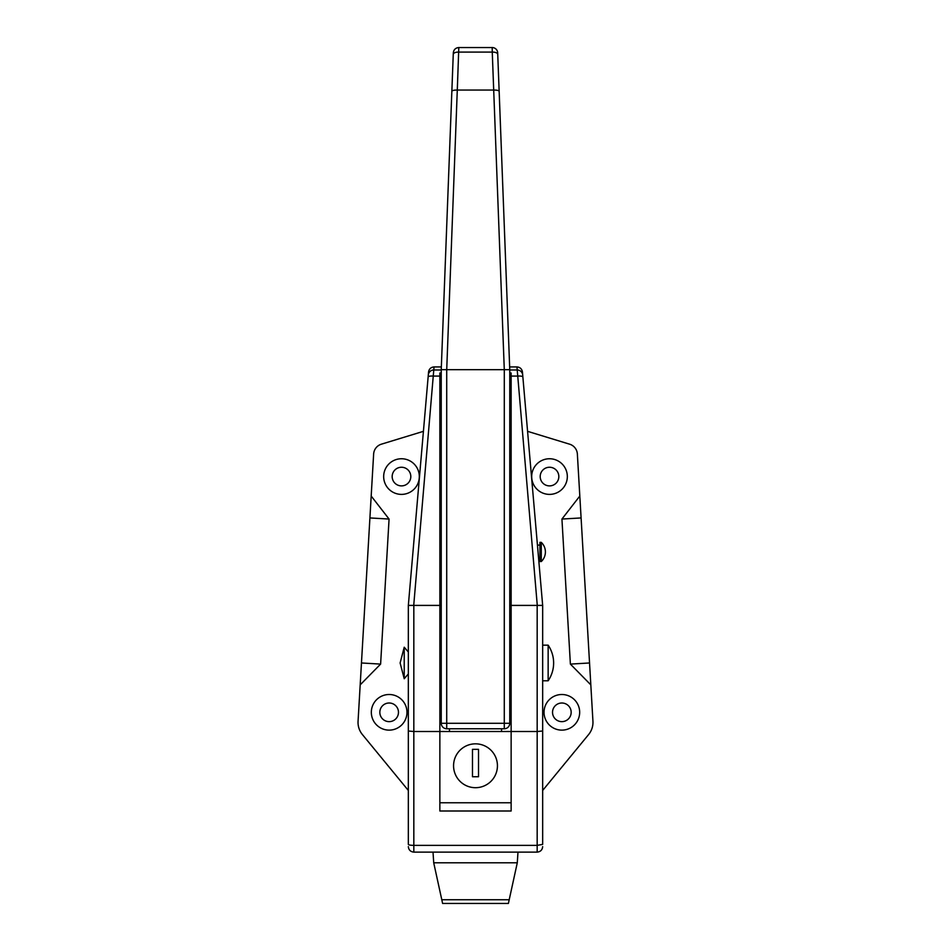 <?xml version="1.0" encoding="UTF-8"?>
<svg xmlns="http://www.w3.org/2000/svg" width="951" height="951" viewBox="0 0 951 951"><rect width="100%" height="100%" fill="white"/><g stroke="black" fill="none" stroke-linecap="round" stroke-linejoin="round"><path stroke-width="1.43" d="M561.851 703.003A9.32 9.32 0 0 0 552.531 712.323A9.32 9.32 0 0 0 561.851 721.643A9.32 9.32 0 0 0 571.171 712.323A9.32 9.32 0 0 0 561.851 703.003M561.851 694.503A17.819 17.819 0 0 0 544.031 712.323A17.819 17.819 0 0 0 561.851 730.13A17.819 17.819 0 0 0 579.67 712.323A17.819 17.819 0 0 0 561.851 694.503M549.512 467.25A9.32 9.32 0 0 0 540.192 476.57A9.32 9.32 0 0 0 549.512 485.89A9.32 9.32 0 0 0 558.831 476.57A9.32 9.32 0 0 0 549.512 467.25M549.512 458.751A17.819 17.819 0 0 0 531.692 476.57A17.819 17.819 0 0 0 549.512 494.389A17.819 17.819 0 0 0 567.331 476.57A17.819 17.819 0 0 0 549.512 458.751M389.149 703.003A9.32 9.32 0 0 0 379.829 712.323A9.32 9.32 0 0 0 389.149 721.643A9.32 9.32 0 0 0 398.469 712.323A9.32 9.32 0 0 0 389.149 703.003M389.149 694.503A17.819 17.819 0 0 0 371.33 712.323A17.819 17.819 0 0 0 389.149 730.13A17.819 17.819 0 0 0 406.969 712.323A17.819 17.819 0 0 0 389.149 694.503M401.488 467.25A9.32 9.32 0 0 0 392.169 476.57A9.32 9.32 0 0 0 401.488 485.89A9.32 9.32 0 0 0 410.808 476.57A9.32 9.32 0 0 0 401.488 467.25M401.488 458.751A17.819 17.819 0 0 0 383.669 476.57A17.819 17.819 0 0 0 401.488 494.389A17.819 17.819 0 0 0 419.308 476.57A17.819 17.819 0 0 0 401.488 458.751M475.5 743.837A21.932 21.932 0 0 0 453.568 765.769A21.932 21.932 0 0 0 475.5 787.701A21.932 21.932 0 0 0 497.432 765.769A21.932 21.932 0 0 0 475.5 743.837M428.568 371.936C429.127 368.869 430.946 367.205 434.036 366.92L413.721 605.407L439.861 605.407L439.861 376.073L433.597 376.073C430.351 375.895 428.532 376.204 428.128 377.012L428.568 371.936M439.861 605.407L439.861 731.509L413.828 731.509L413.828 845.368L537.172 845.368L537.172 731.509L511.139 731.509L511.139 605.407L537.279 605.407L516.964 366.92L509.665 366.92M441.335 366.92L434.036 366.92M516.964 366.92C520.054 367.205 521.873 368.869 522.432 371.936L542.664 605.407L542.664 843.894M509.76 387.271L511.139 387.271M439.861 386.558L441.24 386.558M509.76 386.558L511.139 386.558M441.24 387.271L439.861 387.271M511.139 605.407L511.139 373.006L509.76 373.006M441.24 373.006L439.861 373.006L439.861 376.073M441.24 438.197L439.861 438.197M441.24 443.677L439.861 443.677M423.421 431.338L381.375 444.188A10.96 10.96 0 0 0 373.636 454.031L358.063 721.262A19.186 19.186 0 0 0 362.402 734.564L408.336 790.447L408.336 673.938L404.223 678.741L404.223 647.215L400.121 662.978L404.223 678.741M371.187 496.042L389.066 519.056L380.614 664.095L360.179 684.863M408.336 843.894L408.336 605.418L408.336 652.006L404.223 647.215M579.813 496.042L581.097 517.938L561.934 519.056L579.813 496.042L577.364 454.031A10.96 10.96 0 0 0 569.625 444.188L527.579 431.338M561.934 519.056L570.386 664.095L590.821 684.863L592.937 721.262A19.186 19.186 0 0 1 588.598 734.564L542.664 790.447L542.664 680.797L548.145 680.797L548.145 645.158L542.664 645.158L542.664 605.407L537.279 605.407M581.097 517.938L590.821 684.863M413.721 605.407L408.336 605.407L428.128 377.012M542.664 846.64C542.308 849.944 540.489 851.775 537.172 852.12L413.828 852.12C410.511 851.775 408.692 849.944 408.336 846.64M511.139 802.775L511.139 811.001L439.861 811.001L439.861 731.509L511.139 731.509L511.139 802.775L439.861 802.775M472.481 749.329L472.481 776.741L478.519 776.741L478.519 749.329L472.481 749.329M589.537 662.978L570.386 664.095M369.903 517.938L389.066 519.056M361.463 662.978L380.614 664.095M537.172 605.407L537.172 731.509L542.664 731.01M511.139 376.073L517.403 376.073C520.649 375.895 522.468 376.204 522.872 377.012M408.336 731.01L413.828 731.509L413.828 605.407M441.24 428.639L439.861 428.639M509.76 438.197L511.139 438.197M509.76 443.677L511.139 443.677M509.76 428.639L511.139 428.639M497.682 52.828L509.76 369.666L446.72 369.666L446.72 723.283L504.28 723.283L504.292 369.666L492.261 52.091A5.48 2.449 177.8 0 1 497.742 54.338L497.682 52.828A5.48 5.48 0 0 0 492.202 47.55L492.261 52.091L458.739 52.091A5.48 2.449 -177.8 0 0 453.258 54.338L453.318 52.911M509.76 369.666L509.76 723.283L504.28 723.283L504.28 728.763L446.72 728.763A5.48 5.48 0 0 1 441.24 723.283L441.24 369.666L453.258 54.338M507.691 315.316L499.073 89.121M451.844 91.332C452.212 90.464 454.031 90.036 457.288 90.06L446.72 369.666L441.24 369.666M493.628 90.06L457.372 90.06M504.28 728.763A5.48 5.48 0 0 0 509.76 723.283A5.48 5.48 0 0 1 504.28 728.763M493.712 90.06C496.969 90.036 498.788 90.464 499.156 91.332M458.798 47.8L457.288 90.06M433.014 852.12L433.715 862.807L517.285 862.807L517.986 852.12M441.24 679.145L439.861 679.145M511.139 679.145L509.76 679.145M449.454 728.763L449.454 731.509M501.546 731.509L501.546 728.763M433.715 862.807L442.607 903.45L508.393 903.45L517.285 862.807M509.76 482.05L511.139 482.05M439.861 482.05L441.24 482.05M541.285 542.355L539.918 542.355L539.918 561.554L541.285 561.554A13.255 13.255 0 0 0 541.285 542.355L541.285 561.554M428.307 374.991A5.48 5.48 5 0 1 433.775 369.987L441.24 369.987M509.76 369.987L517.225 369.987A5.48 5.48 -5 0 1 522.693 374.991M408.336 844.393A5.48 0.987 0 0 0 413.828 845.368L413.828 852.12M537.172 852.12L537.172 845.368L542.664 844.393M441.24 723.283A5.48 5.48 0 0 0 446.72 728.763L446.72 723.283L441.24 723.283M441.799 899.753L509.201 899.753M548.145 680.797A31.692 31.692 0 0 0 548.145 645.158M511.139 652.006L509.76 652.006M441.24 652.006L439.861 652.006M511.139 673.938L509.76 673.938M441.24 673.938L439.861 673.938M492.202 47.55L458.798 47.55C455.565 47.847 453.734 49.607 453.318 52.828M439.861 545.101L441.24 545.101M509.76 545.101L511.139 545.101M537.434 545.101L539.918 545.101M439.861 558.808L441.24 558.808M509.76 558.808L511.139 558.808M538.623 558.808L539.918 558.808"/></g></svg>
